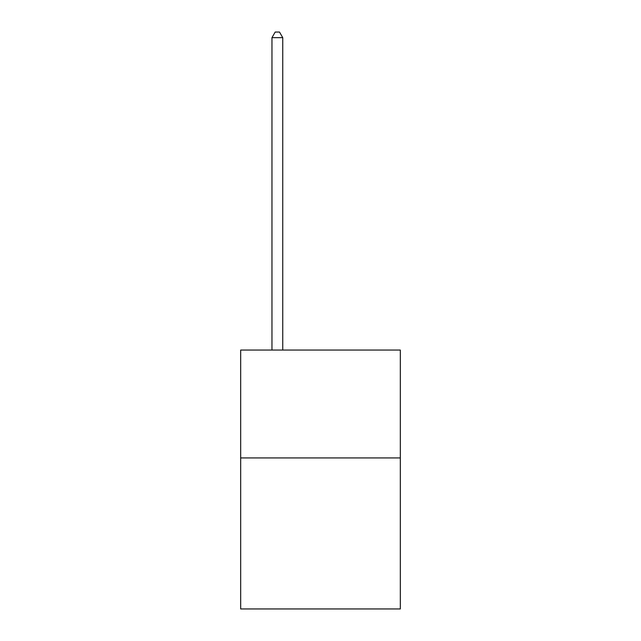 <?xml version="1.0" encoding="UTF-8"?>
<svg xmlns="http://www.w3.org/2000/svg" width="641" height="641" viewBox="0 0 641 641"><rect width="100%" height="100%" fill="white"/><g stroke="black" fill="none" stroke-linecap="round" stroke-linejoin="round"><path stroke-width="0.96" d="M400.329 457.93L400.329 608.95L240.671 608.95L240.671 350.058L400.329 350.058L400.329 457.93L240.671 457.93M282.745 350.058L282.745 37.659L271.96 37.659L271.96 350.058M271.96 37.659L275.197 32.05L279.508 32.05L282.745 37.659"/></g></svg>
